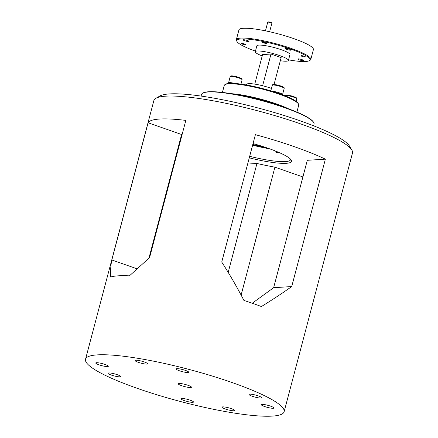 <?xml version="1.0" encoding="UTF-8"?>
<svg xmlns="http://www.w3.org/2000/svg" width="438" height="438" viewBox="0 0 438 438"><rect width="100%" height="100%" fill="white"/><g stroke="black" fill="none" stroke-linecap="round" stroke-linejoin="round"><path stroke-width="0.66" d="M279.011 153.026A1.714 0.279 -165.2 0 0 279.367 152.993A1.714 0.279 -165.2 0 0 278.475 152.451A1.714 0.279 -165.2 0 0 276.482 152.008A1.714 0.279 -165.2 0 0 276.104 152.128A1.714 0.279 -165.2 0 0 277.27 152.67A1.714 0.279 -165.2 0 0 279.011 153.026M276.104 152.128L275.798 151.625A2.141 0.345 14.8 0 1 275.787 151.564A2.141 0.345 14.8 0 1 276.274 151.471A2.141 0.345 14.8 0 1 276.674 151.515M265.291 42.743A1.714 0.279 -165.2 0 0 263.572 42.316A1.714 0.279 -165.2 0 0 262.86 42.404A1.714 0.279 -165.2 0 0 263.72 42.842A1.714 0.279 -165.2 0 0 266.123 43.263A1.714 0.279 -165.2 0 0 265.291 42.743M267.766 22.19L268.28 21.9A1.714 0.279 14.8 0 1 270.684 22.327A1.714 0.279 14.8 0 1 271.544 22.765L271.845 23.269A2.141 0.345 -165.2 0 0 270.772 22.721A2.141 0.345 -165.2 0 0 267.766 22.19A2.141 0.345 -165.2 0 0 267.722 22.239L265.45 30.846M269.633 31.75L271.861 23.329A2.141 0.345 -165.2 0 0 271.845 23.269M228.822 83.412L228.587 83.023A6.165 0.996 14.8 0 1 228.548 82.842A6.165 0.996 14.8 0 1 234.691 83.439M271.954 91.219A6.165 0.996 14.8 0 1 278.699 92.632A6.165 0.996 14.8 0 1 282.548 94.63A6.165 0.996 14.8 0 1 282.521 94.685A6.165 0.996 14.8 0 1 282.428 94.767M242.597 44.172A2.294 0.372 -165.2 0 0 245.866 44.692A2.294 0.372 -165.2 0 0 244.705 44.041A2.294 0.372 -165.2 0 0 241.431 43.521A2.294 0.372 -165.2 0 0 242.597 44.172M302.11 56.387A2.294 0.372 -165.2 0 0 305.379 56.907A2.294 0.372 -165.2 0 0 304.218 56.25A2.294 0.372 -165.2 0 0 300.944 55.735A2.294 0.372 -165.2 0 0 302.11 56.387M263.539 42.853A2.108 0.339 -165.2 0 0 266.539 43.329A2.108 0.339 -165.2 0 0 265.472 42.732A2.108 0.339 -165.2 0 0 262.471 42.251A2.108 0.339 -165.2 0 0 263.539 42.853M244.672 40.734A3.05 0.493 -165.2 0 0 249.019 41.424A3.05 0.493 -165.2 0 0 247.47 40.559A3.05 0.493 -165.2 0 0 243.123 39.869A3.05 0.493 -165.2 0 0 244.672 40.734M286.753 49.374A3.05 0.493 -165.2 0 0 291.1 50.063A3.05 0.493 -165.2 0 0 289.551 49.193A3.05 0.493 -165.2 0 0 285.209 48.503A3.05 0.493 -165.2 0 0 286.753 49.374M299.346 59.869A3.05 0.493 -165.2 0 0 303.687 60.559A3.05 0.493 -165.2 0 0 302.143 59.688A3.05 0.493 -165.2 0 0 297.796 58.999A3.05 0.493 -165.2 0 0 299.346 59.869M288.565 59.858A37.832 6.116 -165.2 0 0 305.625 61.49A37.832 6.116 -165.2 0 0 309.233 60.712A37.832 6.116 -165.2 0 0 285.992 47.512A37.832 6.116 -165.2 0 0 241.185 38.938A37.832 6.116 -165.2 0 0 237.067 41.648A37.832 6.116 -165.2 0 0 255.464 51.109M237.067 41.648L236.586 40.838A38.517 6.225 14.8 0 1 236.339 39.721A38.517 6.225 14.8 0 1 240.774 38.079A38.517 6.225 14.8 0 1 283.474 45.897A38.517 6.225 14.8 0 1 310.816 59.398A38.517 6.225 14.8 0 1 310.055 60.252L309.233 60.712M225.023 84.6L225.844 84.134A37.832 6.116 14.8 0 1 229.452 83.362A37.832 6.116 14.8 0 1 268.456 90.173A37.832 6.116 14.8 0 1 298.01 103.204L298.492 104.009A38.517 6.225 -165.2 0 0 268.406 90.743A38.517 6.225 -165.2 0 0 228.696 83.811A38.517 6.225 -165.2 0 0 225.023 84.6A38.517 6.225 -165.2 0 0 224.261 85.454L222.416 92.423M296.893 112.101L298.732 105.131A38.517 6.225 -165.2 0 0 298.492 104.009M236.339 39.721L238.929 29.921A38.517 6.225 14.8 0 1 243.364 28.278A38.517 6.225 14.8 0 1 286.063 36.102A38.517 6.225 14.8 0 1 313.405 49.598L310.816 59.398M246.512 84.994L246.671 84.386A17.12 2.765 14.8 0 1 248.642 83.658A17.12 2.765 14.8 0 1 271.445 88.388M231.28 93.677A38.517 6.225 14.8 0 1 288.571 108.816M280.32 60.723A17.12 2.765 -165.2 0 0 286.43 61.194A17.12 2.765 -165.2 0 0 288.401 60.466A17.12 2.765 -165.2 0 0 276.252 54.465A17.12 2.765 -165.2 0 0 257.276 50.989A17.12 2.765 -165.2 0 0 255.305 51.717A17.12 2.765 -165.2 0 0 262.209 55.938M255.305 51.717L256.854 45.842A17.12 2.765 14.8 0 1 258.825 45.109A17.12 2.765 14.8 0 1 277.807 48.585A17.12 2.765 14.8 0 1 289.956 54.586L288.401 60.466M233.082 93.978A37.832 6.116 14.8 0 1 276.29 103.992A37.832 6.116 14.8 0 1 286.852 108.186M277.402 104.972A38.517 6.225 -165.2 0 0 276.433 104.627A38.517 6.225 -165.2 0 0 242.887 95.851M252.748 144.693A37.832 6.116 -165.2 0 0 265.647 147.436M202.668 93.179L203.079 92.949A57.86 9.351 14.8 0 1 284.454 107.332A57.86 9.351 14.8 0 1 313.449 122.109L313.69 122.514A58.199 9.406 -165.2 0 0 284.525 107.649A58.199 9.406 -165.2 0 0 202.668 93.179A58.199 9.406 -165.2 0 0 201.513 94.471L201.091 96.081M313.63 125.816L314.057 124.206A58.199 9.406 -165.2 0 0 313.69 122.514M190.683 387.542A6.882 1.111 -165.2 0 0 191.477 387.247A6.882 1.111 -165.2 0 0 186.593 384.838A6.882 1.111 -165.2 0 0 178.961 383.436A6.882 1.111 -165.2 0 0 178.167 383.732A6.882 1.111 -165.2 0 0 183.057 386.141A6.882 1.111 -165.2 0 0 190.683 387.542M253.044 143.571A45.875 7.413 14.8 0 1 291.199 160.034A45.875 7.413 14.8 0 1 286.206 163.319A45.875 7.413 14.8 0 1 249.271 157.844M249.676 156.328A44.506 7.194 -165.2 0 0 285.384 161.606A44.506 7.194 -165.2 0 0 290.509 159.706A44.506 7.194 -165.2 0 0 290.531 159.175M192.753 402.33A6.504 1.051 -165.2 0 0 193.503 402.051A6.504 1.051 -165.2 0 0 188.887 399.774A6.504 1.051 -165.2 0 0 181.677 398.454A6.504 1.051 -165.2 0 0 180.927 398.728A6.504 1.051 -165.2 0 0 185.542 401.011A6.504 1.051 -165.2 0 0 192.753 402.33M119.859 376.822A6.504 1.051 -165.2 0 0 120.609 376.543A6.504 1.051 -165.2 0 0 115.988 374.266A6.504 1.051 -165.2 0 0 108.777 372.946A6.504 1.051 -165.2 0 0 108.033 373.22A6.504 1.051 -165.2 0 0 112.648 375.503A6.504 1.051 -165.2 0 0 119.859 376.822M107.573 366.579A6.504 1.051 -165.2 0 0 108.323 366.299A6.504 1.051 -165.2 0 0 103.702 364.022A6.504 1.051 -165.2 0 0 96.491 362.697A6.504 1.051 -165.2 0 0 95.741 362.976A6.504 1.051 -165.2 0 0 100.362 365.254A6.504 1.051 -165.2 0 0 107.573 366.579M146.894 364.098A6.504 1.051 -165.2 0 0 147.644 363.819A6.504 1.051 -165.2 0 0 143.029 361.542A6.504 1.051 -165.2 0 0 135.813 360.217A6.504 1.051 -165.2 0 0 135.068 360.496A6.504 1.051 -165.2 0 0 139.684 362.774A6.504 1.051 -165.2 0 0 146.894 364.098M187.973 372.524A6.504 1.051 -165.2 0 0 188.718 372.251A6.504 1.051 -165.2 0 0 184.102 369.968A6.504 1.051 -165.2 0 0 176.892 368.648A6.504 1.051 -165.2 0 0 176.142 368.927A6.504 1.051 -165.2 0 0 180.757 371.205A6.504 1.051 -165.2 0 0 187.973 372.524M260.867 398.032A6.504 1.051 -165.2 0 0 261.617 397.759A6.504 1.051 -165.2 0 0 256.996 395.476A6.504 1.051 -165.2 0 0 249.786 394.156A6.504 1.051 -165.2 0 0 249.036 394.435A6.504 1.051 -165.2 0 0 253.657 396.713A6.504 1.051 -165.2 0 0 260.867 398.032M273.153 408.282A6.504 1.051 -165.2 0 0 273.903 408.002A6.504 1.051 -165.2 0 0 269.288 405.725A6.504 1.051 -165.2 0 0 262.077 404.4A6.504 1.051 -165.2 0 0 261.327 404.679A6.504 1.051 -165.2 0 0 265.943 406.957A6.504 1.051 -165.2 0 0 273.153 408.282M233.832 410.756A6.504 1.051 -165.2 0 0 234.582 410.483A6.504 1.051 -165.2 0 0 229.961 408.2A6.504 1.051 -165.2 0 0 222.75 406.88A6.504 1.051 -165.2 0 0 222 407.159A6.504 1.051 -165.2 0 0 226.621 409.437A6.504 1.051 -165.2 0 0 233.832 410.756M155.912 98.271L160.018 95.955A99.284 16.047 14.8 0 1 169.479 93.924A99.284 16.047 14.8 0 1 271.85 111.794A99.284 16.047 14.8 0 1 349.409 145.991L351.834 150.037A102.711 16.6 -165.2 0 0 271.598 114.657A102.711 16.6 -165.2 0 0 165.701 96.168A102.711 16.6 -165.2 0 0 155.912 98.271A102.711 16.6 -165.2 0 0 153.875 100.543L85.519 359.253A102.711 16.6 -165.2 0 0 158.436 395.251A102.711 16.6 -165.2 0 0 272.299 416.1A102.711 16.6 -165.2 0 0 284.125 411.725A102.711 16.6 -165.2 0 0 211.209 375.727A102.711 16.6 -165.2 0 0 97.346 354.879A102.711 16.6 -165.2 0 0 85.519 359.253M252.25 303.238L273.635 287.7L307.295 160.303L325.374 159.164L291.713 286.556C282.811 292.896 272.71 299.559 261.409 306.54A102.711 16.6 14.8 0 0 243.911 300.419C237.007 287.065 229.611 274.281 221.737 262.066L255.392 134.674A102.711 16.6 14.8 0 1 325.374 159.164M111.838 259.975C110.754 265.236 110.327 270.93 110.562 277.04A102.711 16.6 14.8 0 1 118.233 275.83A102.711 16.6 14.8 0 1 129.44 275.852L149.588 257.593L185.838 120.401A102.711 16.6 14.8 0 0 159.662 119.037A102.711 16.6 14.8 0 0 148.088 122.782L111.838 259.975L136.7 268.675M265.948 147.54A41.084 6.641 14.8 0 1 257.67 145.843M228.187 272.376L256.958 163.478A68.47 11.065 -165.2 0 0 274.911 167.163L302.893 176.952M274.911 167.163L241.114 295.086M148.953 258.097L181.606 134.51A68.47 11.065 -165.2 0 0 181.984 134.997M148.088 122.782L181.606 134.51M256.958 163.478L247.629 164.064M273.635 287.7L291.713 286.556M284.125 411.725L352.48 153.015A102.711 16.6 -165.2 0 0 351.834 150.037M252.611 145.219A44.506 7.194 -165.2 0 0 269.638 148.821M252.819 144.425A36.119 5.836 -165.2 0 0 263.561 146.746M254.757 84.129L262.565 54.58L270.996 54.049L262.619 85.744M274.029 84.529L281.141 57.602L270.996 54.049M236.75 77.345A6.165 0.996 -165.2 0 0 230.185 76.639C230.18 75.955 231.023 75.725 232.709 75.944L236.865 76.781C243.594 79.064 241.617 78.807 242.105 79.787A6.165 0.996 -165.2 0 0 236.75 77.345M273.126 84.748A5.48 0.887 14.8 0 1 278.94 85.421A5.48 0.887 14.8 0 1 283.676 87.644M284.163 88.476A6.165 0.996 -165.2 0 0 284.185 88.421A6.165 0.996 -165.2 0 0 278.656 85.93A6.165 0.996 -165.2 0 0 272.294 85.218A6.165 0.996 -165.2 0 0 272.272 85.273A6.165 0.996 -165.2 0 0 272.266 85.333M284.859 95.769C285.855 95.079 283.78 94.362 291.538 95.911C298.267 98.194 296.291 97.937 296.778 98.917A6.165 0.996 -165.2 0 0 291.423 96.475A6.165 0.996 -165.2 0 0 284.886 95.714M279.367 152.993L279.701 152.802M275.885 151.192L275.787 151.564M230.185 76.639L228.548 82.842M242.105 79.787L240.96 84.107M270.793 90.863L272.392 85.01C272.409 84.622 273.328 84.036 278.65 85.333C284.541 87.255 284.24 87.48 284.185 88.421L282.548 94.63M296.778 98.917L296.132 101.359"/></g></svg>
